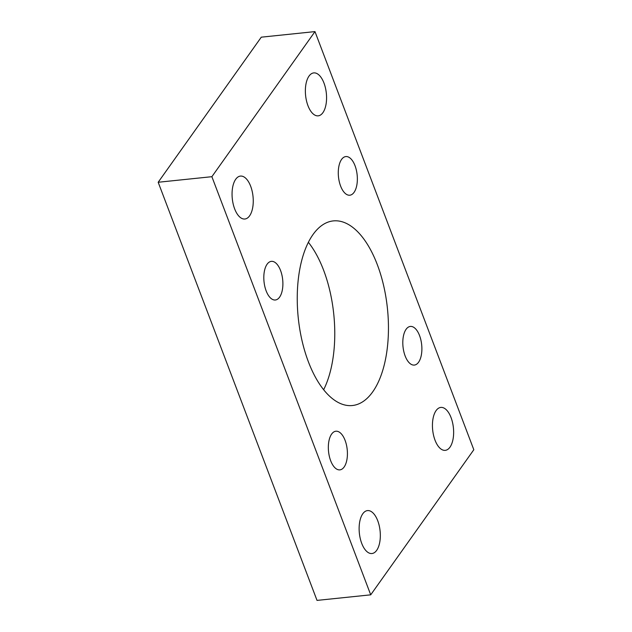 <?xml version="1.0" encoding="UTF-8"?>
<svg xmlns="http://www.w3.org/2000/svg" width="632" height="632" viewBox="0 0 632 632"><rect width="100%" height="100%" fill="white"/><g stroke="black" fill="none" stroke-linecap="round" stroke-linejoin="round"><path stroke-width="0.95" d="M308.353 242.277A92.801 44.848 -95.9 0 1 323.631 270.259A92.801 44.848 -95.9 0 1 323.647 389.723M377.328 264.69A92.801 44.848 84.1 0 0 333.277 220.908A92.801 44.848 84.1 0 0 308.369 361.741A92.801 44.848 84.1 0 0 352.419 405.523A92.801 44.848 84.1 0 0 377.328 264.69M323.987 83.084A21.583 10.428 84.1 0 0 313.748 72.901A21.583 10.428 84.1 0 0 307.95 105.655A21.583 10.428 84.1 0 0 318.196 115.838A21.583 10.428 84.1 0 0 323.987 83.084M250.675 186.266A21.583 10.428 84.1 0 0 240.429 176.083A21.583 10.428 84.1 0 0 234.638 208.829A21.583 10.428 84.1 0 0 244.884 219.012A21.583 10.428 84.1 0 0 250.675 186.266M451.058 417.602A21.583 10.428 84.1 0 0 440.812 407.419A21.583 10.428 84.1 0 0 435.021 440.172A21.583 10.428 84.1 0 0 445.268 450.347A21.583 10.428 84.1 0 0 451.058 417.602M377.746 520.776A21.583 10.428 84.1 0 0 367.5 510.593A21.583 10.428 84.1 0 0 361.709 543.346A21.583 10.428 84.1 0 0 371.948 553.529A21.583 10.428 84.1 0 0 377.746 520.776M345.096 440.386A19.426 9.385 84.1 0 0 335.876 431.222A19.426 9.385 84.1 0 0 330.662 460.704A19.426 9.385 84.1 0 0 339.882 469.868A19.426 9.385 84.1 0 0 345.096 440.386M280.568 270.52A19.426 9.385 84.1 0 0 271.349 261.356A19.426 9.385 84.1 0 0 266.135 290.831A19.426 9.385 84.1 0 0 275.355 299.995A19.426 9.385 84.1 0 0 280.568 270.52M419.561 335.6A19.426 9.385 84.1 0 0 410.342 326.436A19.426 9.385 84.1 0 0 405.128 355.911A19.426 9.385 84.1 0 0 414.347 365.075A19.426 9.385 84.1 0 0 419.561 335.6M355.034 165.734A19.426 9.385 84.1 0 0 345.815 156.57A19.426 9.385 84.1 0 0 340.601 186.045A19.426 9.385 84.1 0 0 349.82 195.209A19.426 9.385 84.1 0 0 355.034 165.734M370.715 594.831L211.878 176.691L314.981 31.6L473.818 449.739L370.715 594.831L317.019 600.4L158.182 182.261L211.878 176.691M158.182 182.261L261.285 37.169L314.981 31.6"/></g></svg>
